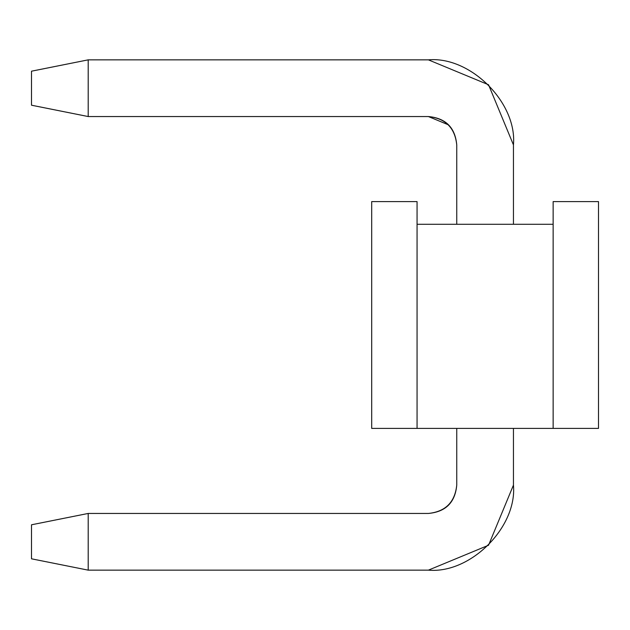 <?xml version="1.0" encoding="UTF-8"?>
<svg xmlns="http://www.w3.org/2000/svg" width="630" height="630" viewBox="0 0 630 630"><rect width="100%" height="100%" fill="white"/><g stroke="black" fill="none" stroke-linecap="round" stroke-linejoin="round"><path stroke-width="0.94" d="M31.5 558.81L31.5 524.79L88.2 513.45L88.2 570.15L31.5 558.81L88.2 570.15L428.4 570.15L88.2 570.15L88.2 513.45L31.5 524.79L31.5 558.81M428.4 570.15C470.476 573.954 517.254 527.176 513.45 485.1L513.45 428.4L513.45 485.1L488.541 545.241L428.4 570.15M513.45 224.28L513.45 144.9C517.254 102.824 470.476 56.046 428.4 59.85L88.2 59.85L88.2 116.55L428.4 116.55C445.497 118.353 454.947 127.803 456.75 144.9L456.75 224.28L456.75 144.9C455.183 127.567 445.733 118.117 428.4 116.55L88.2 116.55L88.2 59.85L428.4 59.85L488.541 84.759L513.45 144.9L513.45 224.28M456.75 428.4L456.75 485.1C454.947 502.197 445.497 511.647 428.4 513.45L88.2 513.45L428.4 513.45C445.733 511.883 455.183 502.433 456.75 485.1L456.75 428.4M448.45 124.85L428.4 116.55M31.5 71.19L88.2 59.85L31.5 71.19L31.5 105.21L88.2 116.55L31.5 105.21L31.5 71.19M553.14 428.4L598.5 428.4L598.5 201.6L553.14 201.6L553.14 224.28L553.14 201.6L598.5 201.6L598.5 428.4L371.7 428.4L417.06 428.4L417.06 201.6L417.06 224.28L553.14 224.28L553.14 428.4L553.14 224.28L417.06 224.28L417.06 428.4L553.14 428.4M417.06 201.6L371.7 201.6L371.7 428.4L371.7 201.6L417.06 201.6"/></g></svg>
